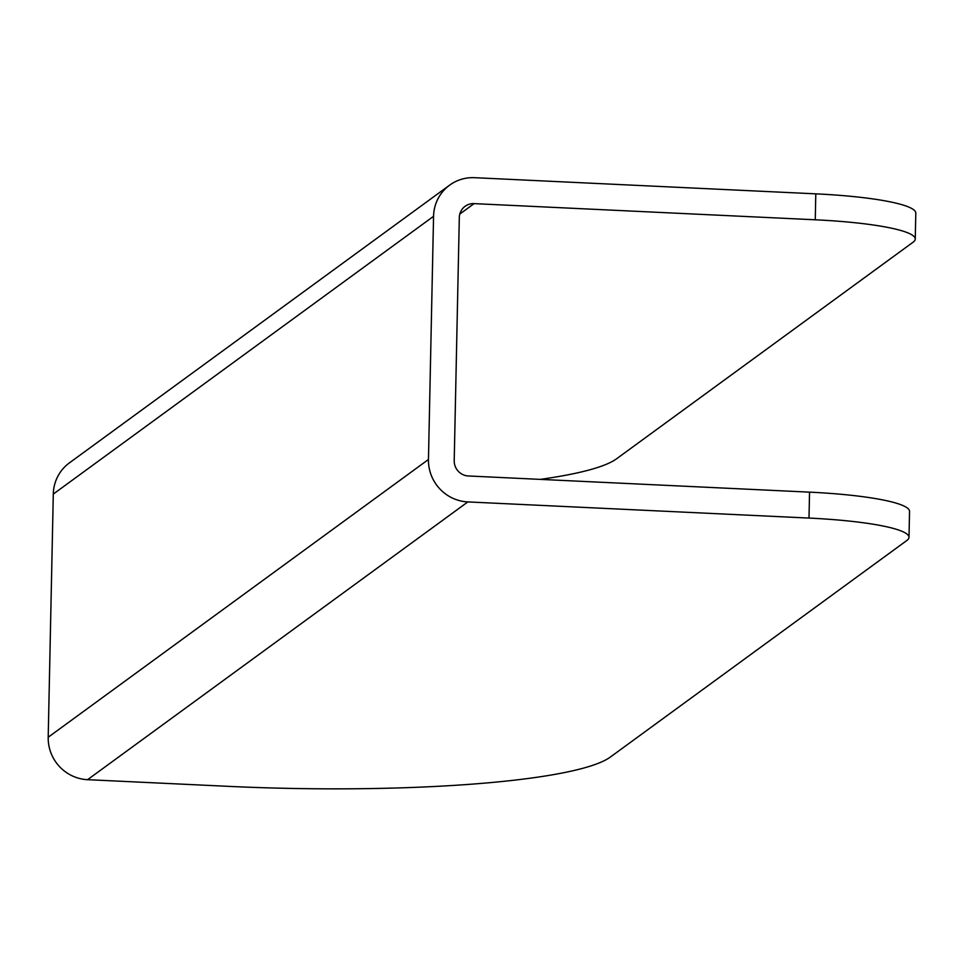 <?xml version="1.0" encoding="UTF-8"?>
<svg xmlns="http://www.w3.org/2000/svg" width="964" height="964" viewBox="0 0 964 964"><rect width="100%" height="100%" fill="white"/><g stroke="black" fill="none" stroke-linecap="round" stroke-linejoin="round"><path stroke-width="1.45" d="M540.274 479.385A327.615 46.501 -178.8 0 0 616.538 458.816L913.113 242.181A122.862 17.436 -178.8 0 0 915.258 239.036A122.862 17.436 -178.8 0 0 815.255 219.792L815.797 193.848L474.637 177.689A40.958 39.849 53.9 0 0 449.634 185.148L69.372 462.913A40.958 39.849 53.9 0 0 53.297 494.074L48.2 737.243A40.958 39.849 53.9 0 0 87.579 779.683L227.588 786.311A327.615 46.501 -178.8 0 0 610.296 757.101L906.871 540.467A122.862 17.436 -178.8 0 0 909.004 537.322A122.862 17.436 -178.8 0 0 809.001 518.078L809.543 492.146A122.862 17.436 1.2 0 1 909.546 511.39L909.004 537.322M449.634 185.148A40.958 39.849 53.9 0 0 433.559 216.31L428.462 459.479A40.958 39.849 53.9 0 0 467.841 501.919L809.001 518.078M815.255 219.792L474.095 203.621A14.737 14.352 53.9 0 0 459.31 217.527L454.213 460.708A14.737 14.352 53.9 0 0 468.384 475.975L809.543 492.146M815.797 193.848A122.862 17.436 1.2 0 1 915.8 213.092L915.258 239.036M467.841 501.919L87.579 779.683M474.095 203.621L459.792 214.068M433.559 216.31L53.297 494.074M428.462 459.479L48.2 737.243"/></g></svg>
